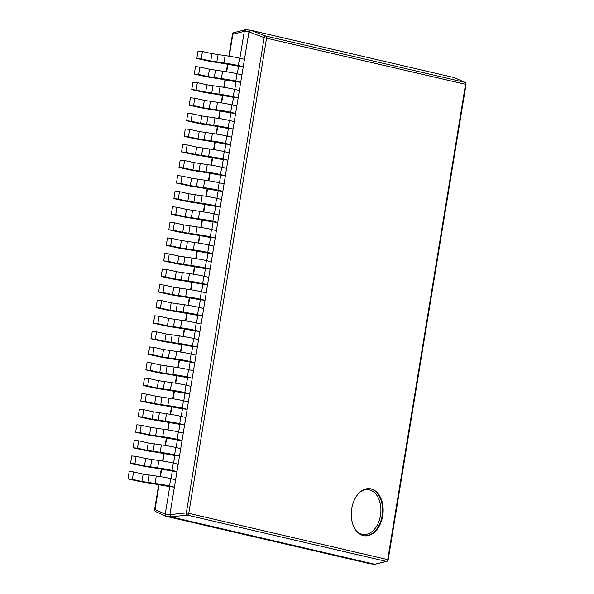 <?xml version="1.0" encoding="UTF-8"?>
<svg xmlns="http://www.w3.org/2000/svg" width="594" height="594" viewBox="0 0 594 594"><rect width="100%" height="100%" fill="white"/><g stroke="black" fill="none" stroke-linecap="round" stroke-linejoin="round"><path stroke-width="0.89" d="M237.325 73.827L238.573 66.209L219.624 62.867A12.236 0.728 9.3 0 1 206.578 60.647L196.829 58.464L198.04 51.069L202.428 51.515L201.218 58.91L196.829 58.464M225.141 55.613L223.931 63.009A11.665 0.698 -170.7 0 1 237.689 65.422A11.665 0.698 -170.7 0 1 238.357 65.578L239.568 58.182A11.665 0.698 -170.7 0 0 238.899 58.019A11.665 0.698 -170.7 0 0 225.141 55.613L211.984 53.646L202.428 51.515M234.779 89.397L236.026 81.779L217.077 78.438A12.236 0.728 9.3 0 1 204.032 76.218L194.283 74.042L195.493 66.639L199.881 67.085L198.671 74.48L194.283 74.042M222.594 71.183L221.384 78.579A11.665 0.698 -170.7 0 1 235.142 80.992A11.665 0.698 -170.7 0 1 235.803 81.148L237.013 73.753A11.665 0.698 -170.7 0 0 236.353 73.597A11.665 0.698 -170.7 0 0 222.594 71.183L209.43 69.223L199.881 67.085M232.232 104.967L233.479 97.349L214.523 94.008A12.236 0.728 9.3 0 1 201.477 91.788L191.728 89.612L192.939 82.217L197.334 82.655L196.117 90.05L191.728 89.612M220.04 86.754L218.83 94.156A11.665 0.698 -170.7 0 1 232.588 96.562A11.665 0.698 -170.7 0 1 233.256 96.725L234.467 89.323A11.665 0.698 -170.7 0 0 233.798 89.167A11.665 0.698 -170.7 0 0 220.04 86.754L206.883 84.794L197.334 82.655M229.678 120.545L230.925 112.927L211.976 109.586A12.236 0.728 9.3 0 1 198.931 107.365L189.182 105.183L190.392 97.787L194.78 98.233L193.57 105.628L189.182 105.183M217.493 102.331L216.283 109.727A11.665 0.698 -170.7 0 1 230.041 112.132A11.665 0.698 -170.7 0 1 230.702 112.296L231.912 104.9A11.665 0.698 -170.7 0 0 231.252 104.737A11.665 0.698 -170.7 0 0 217.493 102.331L204.329 100.364L194.78 98.233M227.131 136.115L228.378 128.497L209.43 125.156A12.236 0.728 9.3 0 1 196.376 122.936L186.627 120.753L187.845 113.357L192.233 113.803L191.016 121.198L186.627 120.753M214.946 117.902L213.729 125.297A11.665 0.698 -170.7 0 1 227.487 127.71A11.665 0.698 -170.7 0 1 228.155 127.866L229.366 120.471A11.665 0.698 -170.7 0 0 228.697 120.307A11.665 0.698 -170.7 0 0 214.946 117.902L201.782 115.934L192.233 113.803M224.577 151.685L225.824 144.067L206.875 140.726A12.236 0.728 9.3 0 1 193.83 138.506L184.081 136.33L185.291 128.928L189.679 129.373L188.469 136.768L184.081 136.33M212.392 133.472L211.182 140.867A11.665 0.698 -170.7 0 1 224.94 143.28A11.665 0.698 -170.7 0 1 225.601 143.436L226.819 136.041A11.665 0.698 -170.7 0 0 226.151 135.885A11.665 0.698 -170.7 0 0 212.392 133.472L199.228 131.512L189.679 129.373M222.03 167.256L223.277 159.638L204.329 156.296A12.236 0.728 9.3 0 1 191.283 154.076L181.534 151.901L182.744 144.505L187.132 144.943L185.922 152.339L181.534 151.901M209.845 149.042L208.635 156.445A11.665 0.698 -170.7 0 1 222.386 158.85A11.665 0.698 -170.7 0 1 223.054 159.014L224.265 151.611A11.665 0.698 -170.7 0 0 223.604 151.455A11.665 0.698 -170.7 0 0 209.845 149.042L196.681 147.082L187.132 144.943M219.476 182.833L220.723 175.215L201.774 171.874A12.236 0.728 9.3 0 1 188.729 169.654L178.98 167.471L180.19 160.076L184.578 160.521L183.368 167.916L178.98 167.471M207.291 164.62L206.081 172.015A11.665 0.698 -170.7 0 1 219.839 174.421A11.665 0.698 -170.7 0 1 220.508 174.584L221.718 167.189A11.665 0.698 -170.7 0 0 221.05 167.025A11.665 0.698 -170.7 0 0 207.291 164.62L194.134 162.652L184.578 160.521M216.929 198.403L218.176 190.785L199.228 187.444A12.236 0.728 9.3 0 1 186.182 185.224L176.433 183.041L177.643 175.646L182.031 176.091L180.821 183.487L176.433 183.041M204.744 180.19L203.534 187.585A11.665 0.698 -170.7 0 1 217.293 189.998A11.665 0.698 -170.7 0 1 217.953 190.154L219.164 182.759A11.665 0.698 -170.7 0 0 218.503 182.596A11.665 0.698 -170.7 0 0 204.744 180.19L191.58 178.222L182.031 176.091M214.375 213.974L215.622 206.356L196.673 203.014A12.236 0.728 9.3 0 1 183.628 200.794L173.879 198.619L175.089 191.216L179.477 191.662L178.267 199.057L173.879 198.619M202.19 195.76L200.98 203.155A11.665 0.698 -170.7 0 1 214.738 205.569A11.665 0.698 -170.7 0 1 215.407 205.724L216.617 198.329A11.665 0.698 -170.7 0 0 215.949 198.173A11.665 0.698 -170.7 0 0 202.19 195.76L189.033 193.8L179.477 191.662M211.828 229.544L213.075 221.926L194.127 218.585A12.236 0.728 9.3 0 1 181.081 216.364L171.332 214.189L172.542 206.794L176.93 207.232L175.72 214.634L171.332 214.189M199.643 211.33L198.433 218.733A11.665 0.698 -170.7 0 1 212.192 221.139A11.665 0.698 -170.7 0 1 212.852 221.302L214.063 213.899A11.665 0.698 -170.7 0 0 213.402 213.743A11.665 0.698 -170.7 0 0 199.643 211.33L186.479 209.37L176.93 207.232M209.281 245.122L210.528 237.503L191.572 234.162A12.236 0.728 9.3 0 1 178.527 231.942L168.778 229.759L169.995 222.364L174.384 222.809L173.166 230.205L168.778 229.759M197.097 226.908L195.879 234.303A11.665 0.698 -170.7 0 1 209.637 236.709A11.665 0.698 -170.7 0 1 210.306 236.872L211.516 229.477A11.665 0.698 -170.7 0 0 210.848 229.314A11.665 0.698 -170.7 0 0 197.097 226.908L183.932 224.94L174.384 222.809M206.727 260.692L207.974 253.074L189.026 249.732A12.236 0.728 9.3 0 1 175.98 247.512L166.231 245.329L167.441 237.934L171.829 238.38L170.619 245.775L166.231 245.329M194.542 242.478L193.332 249.874A11.665 0.698 -170.7 0 1 207.091 252.287A11.665 0.698 -170.7 0 1 207.752 252.443L208.962 245.047A11.665 0.698 -170.7 0 0 208.301 244.891A11.665 0.698 -170.7 0 0 194.542 242.478L181.378 240.511L171.829 238.38M204.18 276.262L205.427 268.644L186.479 265.303A12.236 0.728 9.3 0 1 173.426 263.083L163.677 260.907L164.894 253.504L169.283 253.95L168.072 261.345L163.677 260.907M191.996 258.048L190.785 265.444A11.665 0.698 -170.7 0 1 204.536 267.857A11.665 0.698 -170.7 0 1 205.205 268.013L206.415 260.618A11.665 0.698 -170.7 0 0 205.747 260.462A11.665 0.698 -170.7 0 0 191.996 258.048L178.831 256.088L169.283 253.95M201.626 291.84L202.873 284.214L183.925 280.873A12.236 0.728 9.3 0 1 170.879 278.653L161.13 276.477L162.34 269.082L166.728 269.52L165.518 276.923L161.13 276.477M189.441 273.626L188.231 281.021A11.665 0.698 -170.7 0 1 201.99 283.427A11.665 0.698 -170.7 0 1 202.651 283.59L203.868 276.188A11.665 0.698 -170.7 0 0 203.2 276.032A11.665 0.698 -170.7 0 0 189.441 273.626L176.277 271.658L166.728 269.52M199.079 307.41L200.327 299.792L181.378 296.451A12.236 0.728 9.3 0 1 168.332 294.23L158.583 292.048L159.793 284.652L164.182 285.098L162.971 292.493L158.583 292.048M186.895 289.196L185.684 296.592A11.665 0.698 -170.7 0 1 199.436 298.997A11.665 0.698 -170.7 0 1 200.104 299.161L201.314 291.765A11.665 0.698 -170.7 0 0 200.653 291.602A11.665 0.698 -170.7 0 0 186.895 289.196L173.73 287.229L164.182 285.098M196.525 322.98L197.772 315.362L178.824 312.021A12.236 0.728 9.3 0 1 165.778 309.801L156.029 307.618L157.239 300.222L161.627 300.668L160.417 308.063L156.029 307.618M184.34 304.767L183.13 312.162A11.665 0.698 -170.7 0 1 196.889 314.575A11.665 0.698 -170.7 0 1 197.557 314.731L198.767 307.336A11.665 0.698 -170.7 0 0 198.099 307.18A11.665 0.698 -170.7 0 0 184.34 304.767L171.183 302.799L161.627 300.668M193.978 338.55L195.226 330.932L176.277 327.591A12.236 0.728 9.3 0 1 163.231 325.371L153.482 323.195L154.692 315.793L159.081 316.238L157.87 323.633L153.482 323.195M181.794 320.337L180.583 327.732A11.665 0.698 -170.7 0 1 194.342 330.145A11.665 0.698 -170.7 0 1 195.003 330.301L196.213 322.906A11.665 0.698 -170.7 0 0 195.552 322.75A11.665 0.698 -170.7 0 0 181.794 320.337L168.629 318.377L159.081 316.238M191.424 354.128L192.679 346.502L173.723 343.161A12.236 0.728 9.3 0 1 160.677 340.941L150.928 338.766L152.138 331.37L156.526 331.808L155.316 339.211L150.928 338.766M179.24 335.914L178.029 343.31A11.665 0.698 -170.7 0 1 191.788 345.715A11.665 0.698 -170.7 0 1 192.456 345.879L193.666 338.476A11.665 0.698 -170.7 0 0 192.998 338.32A11.665 0.698 -170.7 0 0 179.24 335.914L166.082 333.947L156.526 331.808M188.877 369.698L190.125 362.08L171.176 358.739A12.236 0.728 9.3 0 1 158.13 356.519L148.381 354.336L149.591 346.941L153.98 347.386L152.769 354.781L148.381 354.336M176.693 351.485L175.482 358.88A11.665 0.698 -170.7 0 1 189.241 361.286A11.665 0.698 -170.7 0 1 189.902 361.449L191.112 354.054A11.665 0.698 -170.7 0 0 190.451 353.89A11.665 0.698 -170.7 0 0 176.693 351.485L163.528 349.517L153.98 347.386M186.33 385.268L187.578 377.65L168.629 374.309A12.236 0.728 9.3 0 1 155.576 372.089L145.827 369.906L147.045 362.511L151.433 362.956L150.215 370.352L145.827 369.906M174.146 367.055L172.928 374.45A11.665 0.698 -170.7 0 1 186.687 376.863A11.665 0.698 -170.7 0 1 187.355 377.019L188.565 369.624A11.665 0.698 -170.7 0 0 187.897 369.468A11.665 0.698 -170.7 0 0 174.146 367.055L160.981 365.087L151.433 362.956M183.776 400.839L185.024 393.221L166.075 389.879A12.236 0.728 9.3 0 1 153.029 387.659L143.28 385.484L144.49 378.081L148.879 378.527L147.668 385.922L143.28 385.484M171.592 382.625L170.381 390.02A11.665 0.698 -170.7 0 1 184.14 392.434A11.665 0.698 -170.7 0 1 184.801 392.589L186.019 385.194A11.665 0.698 -170.7 0 0 185.35 385.038A11.665 0.698 -170.7 0 0 171.592 382.625L158.427 380.665L148.879 378.527M181.229 416.416L182.477 408.791L163.528 405.45A12.236 0.728 9.3 0 1 150.475 403.229L140.733 401.054L141.944 393.659L146.332 394.097L145.122 401.499L140.733 401.054M169.045 398.203L167.835 405.598A11.665 0.698 -170.7 0 1 181.586 408.004A11.665 0.698 -170.7 0 1 182.254 408.167L183.464 400.764A11.665 0.698 -170.7 0 0 182.804 400.608A11.665 0.698 -170.7 0 0 169.045 398.203L155.88 396.235L146.332 394.097M178.675 431.986L179.923 424.368L160.974 421.027A12.236 0.728 9.3 0 1 147.928 418.807L138.179 416.624L139.39 409.229L143.778 409.674L142.567 417.07L138.179 416.624M166.491 413.773L165.281 421.168A11.665 0.698 -170.7 0 1 179.039 423.574A11.665 0.698 -170.7 0 1 179.707 423.737L180.918 416.342A11.665 0.698 -170.7 0 0 180.249 416.179A11.665 0.698 -170.7 0 0 166.491 413.773L153.326 411.805L143.778 409.674M176.128 447.557L177.376 439.939L158.427 436.597A12.236 0.728 9.3 0 1 145.382 434.377L135.632 432.194L136.843 424.799L141.231 425.245L140.021 432.64L135.632 432.194M163.944 429.343L162.734 436.739A11.665 0.698 -170.7 0 1 176.485 439.152A11.665 0.698 -170.7 0 1 177.153 439.308L178.363 431.912A11.665 0.698 -170.7 0 0 177.703 431.756A11.665 0.698 -170.7 0 0 163.944 429.343L150.779 427.376L141.231 425.245M173.574 463.127L174.822 455.509L155.873 452.168A12.236 0.728 9.3 0 1 142.827 449.948L133.078 447.772L134.289 440.369L138.677 440.815L137.466 448.21L133.078 447.772M161.39 444.913L160.18 452.309A11.665 0.698 -170.7 0 1 173.938 454.722A11.665 0.698 -170.7 0 1 174.606 454.878L175.817 447.482A11.665 0.698 -170.7 0 0 175.148 447.327A11.665 0.698 -170.7 0 0 161.39 444.913L148.233 442.953L138.677 440.815M171.027 478.705L172.275 471.079L153.326 467.738A12.236 0.728 9.3 0 1 140.281 465.518L130.532 463.342L131.742 455.947L136.13 456.385L134.92 463.788L130.532 463.342M158.843 460.491L157.633 467.886A11.665 0.698 -170.7 0 1 171.391 470.292A11.665 0.698 -170.7 0 1 172.052 470.455L173.262 463.06A11.665 0.698 -170.7 0 0 172.602 462.897A11.665 0.698 -170.7 0 0 158.843 460.491L145.679 458.523L136.13 456.385M166.201 516.349L370.092 563.773L374.769 564.278L170.879 516.854L166.172 516.342L165.221 514.144L169.728 486.657L150.772 483.316A12.236 0.728 9.3 0 1 137.726 481.095L127.977 478.913L129.188 471.517L133.583 471.963L132.365 479.358L127.977 478.913M156.289 476.061L155.079 483.457A11.665 0.698 -170.7 0 1 168.837 485.87A11.665 0.698 -170.7 0 1 169.505 486.026L170.716 478.63A11.665 0.698 -170.7 0 0 170.047 478.467A11.665 0.698 -170.7 0 0 156.289 476.061L143.132 474.094L133.583 471.963M382.699 515.844A23.708 15.838 96.2 0 0 369.787 488.669A23.708 15.838 96.2 0 0 351.73 508.635A23.708 15.838 96.2 0 0 364.642 535.81A23.708 15.838 96.2 0 0 382.699 515.844M238.573 66.209L243.258 66.721L248.96 31.876L244.29 31.326L245.864 29.715L250.378 30.205M239.879 58.257L244.283 31.363M236.026 81.779L240.704 82.291L243.258 66.721L238.357 65.578M233.479 97.349L238.157 97.862L240.704 82.291L235.803 81.148M230.925 112.927L235.603 113.432L238.157 97.862L233.256 96.725M228.378 128.497L233.056 129.009L235.603 113.432L230.702 112.296M225.824 144.067L230.502 144.58L233.056 129.009L228.155 127.866M223.277 159.638L227.955 160.15L230.502 144.58L225.601 143.436M220.723 175.215L225.401 175.72L227.955 160.15L223.054 159.014M218.176 190.785L222.854 191.298L225.401 175.72L220.508 174.584M215.622 206.356L220.307 206.868L222.854 191.298L217.953 190.154M213.075 221.926L217.753 222.438L220.307 206.868L215.407 205.724M210.528 237.503L215.206 238.008L217.753 222.438L212.852 221.302M207.974 253.074L212.652 253.586L215.206 238.008L210.306 236.872M205.427 268.644L210.105 269.156L212.652 253.586L207.752 252.443M202.873 284.214L207.551 284.726L210.105 269.156L205.205 268.013M200.327 299.792L205.004 300.297L207.551 284.726L202.651 283.59M197.772 315.362L202.457 315.874L205.004 300.297L200.104 299.161M195.226 330.932L199.903 331.445L202.457 315.874L197.557 314.731M192.679 346.502L197.357 347.015L199.903 331.445L195.003 330.301M190.125 362.08L194.802 362.585L197.357 347.015L192.456 345.879M187.578 377.65L192.256 378.163L194.802 362.585L189.902 361.449M185.024 393.221L189.701 393.733L192.256 378.163L187.355 377.019M182.477 408.791L187.155 409.303L189.701 393.733L184.801 392.589M179.923 424.368L184.6 424.873L187.155 409.303L182.254 408.167M177.376 439.939L182.054 440.451L184.6 424.873L179.707 423.737M174.822 455.509L179.507 456.021L182.054 440.451L177.153 439.308M172.275 471.079L176.953 471.591L179.507 456.021L174.606 454.878M169.728 486.657L174.406 487.162L176.953 471.591L172.052 470.455M165.229 514.1L169.906 514.612L174.406 487.162L169.505 486.026M169.906 514.612L186.33 512.919L264.167 37.637A1.975 0.988 -69.1 0 1 265.741 36.026L464.686 82.299A1.975 1.589 -65.5 0 1 464.887 82.373L454.848 77.829M248.968 31.831L250.542 30.22L265.741 36.026A1.975 1.463 -76.9 0 1 266.587 38.053L188.751 513.335L387.704 559.615L465.533 84.326L264.167 37.637L248.96 31.876M244.29 31.326L232.855 34.222A1.975 1.537 -104.2 0 1 233.932 32.633L245.396 29.73L250.542 30.22L454.677 77.725M374.769 564.278L386.234 561.389A1.975 1.463 103.1 0 0 387.704 559.615L388.186 559.771A1.975 1.975 0 0 1 386.724 561.367L386.724 561.367A1.975 1.537 -104.2 0 1 386.234 561.389L187.281 515.117L170.879 516.854M370.114 563.78L374.799 564.285M187.281 515.117A1.975 0.943 -96 0 1 186.33 512.919L188.751 513.335A1.975 1.463 -76.9 0 1 187.281 515.117M386.724 561.367L374.881 564.3M233.932 32.633L233.932 32.633A1.975 1.975 0 0 0 232.469 34.229L232.855 34.222L229.254 56.215M170.857 516.854L169.906 514.656M166.172 516.342L155.769 511.627A1.975 1.589 -65.5 0 1 155.019 509.504L165.221 514.144M155.97 511.701A1.975 1.589 -65.5 0 1 155.769 511.627A1.975 1.975 0 0 1 154.64 509.511L158.754 484.377M155.079 483.457L141.921 481.489L132.365 479.358M141.921 481.489L143.132 474.094M170.716 478.63L175.616 479.766M157.633 467.886L144.468 465.919L134.92 463.788M144.468 465.919L145.679 458.523M173.262 463.06L178.163 464.196M160.18 452.309L147.015 450.349L137.466 448.21M147.015 450.349L148.233 442.953M175.817 447.482L180.717 448.626M162.734 436.739L149.569 434.778L140.021 432.64M149.569 434.778L150.779 427.376M178.363 431.912L183.264 433.048M165.281 421.168L152.116 419.201L142.567 417.07M152.116 419.201L153.326 411.805M180.918 416.342L185.818 417.478M167.835 405.598L154.67 403.63L145.122 401.499M154.67 403.63L155.88 396.235M183.464 400.764L188.365 401.908M170.381 390.02L157.217 388.06L147.668 385.922M157.217 388.06L158.427 380.665M186.019 385.194L190.912 386.338M172.928 374.45L159.771 372.49L150.215 370.352M159.771 372.49L160.981 365.087M188.565 369.624L193.466 370.76M175.482 358.88L162.318 356.912L152.769 354.781M162.318 356.912L163.528 349.517M191.112 354.054L196.013 355.19M178.029 343.31L164.872 341.342L155.316 339.211M164.872 341.342L166.082 333.947M193.666 338.476L198.567 339.62M180.583 327.732L167.419 325.772L157.87 323.633M167.419 325.772L168.629 318.377M196.213 322.906L201.114 324.049M183.13 312.162L169.966 310.202L160.417 308.063M169.966 310.202L171.183 302.799M198.767 307.336L203.668 308.472M185.684 296.592L172.52 294.624L162.971 292.493M172.52 294.624L173.73 287.229M201.314 291.765L206.215 292.901M188.231 281.021L175.067 279.054L165.518 276.923M175.067 279.054L176.277 271.658M203.868 276.188L208.769 277.331M190.785 265.444L177.621 263.484L168.072 261.345M177.621 263.484L178.831 256.088M206.415 260.618L211.316 261.761M193.332 249.874L180.168 247.913L170.619 245.775M180.168 247.913L181.378 240.511M208.962 245.047L213.862 246.183M195.879 234.303L182.722 232.336L173.166 230.205M182.722 232.336L183.932 224.94M211.516 229.477L216.416 230.613M198.433 218.733L185.269 216.765L175.72 214.634M185.269 216.765L186.479 209.37M214.063 213.899L218.963 215.043M200.98 203.155L187.815 201.195L178.267 199.057M187.815 201.195L189.033 193.8M216.617 198.329L221.517 199.473M203.534 187.585L190.37 185.625L180.821 183.487M190.37 185.625L191.58 178.222M219.164 182.759L224.064 183.895M206.081 172.015L192.916 170.047L183.368 167.916M192.916 170.047L194.134 162.652M221.718 167.189L226.618 168.325M208.635 156.445L195.471 154.477L185.922 152.339M195.471 154.477L196.681 147.082M224.265 151.611L229.165 152.755M211.182 140.867L198.017 138.907L188.469 136.768M198.017 138.907L199.228 131.512M226.819 136.041L231.712 137.184M213.729 125.297L200.572 123.329L191.016 121.198M200.572 123.329L201.782 115.934M229.366 120.471L234.266 121.607M216.283 109.727L203.118 107.759L193.57 105.628M203.118 107.759L204.329 100.364M231.912 104.9L236.813 106.036M218.83 94.156L205.673 92.189L196.117 90.05M205.673 92.189L206.883 84.794M234.467 89.323L239.367 90.466M221.384 78.579L208.219 76.619L198.671 74.48M208.219 76.619L209.43 69.223M237.013 73.753L241.914 74.896M223.931 63.009L210.766 61.041L201.218 58.91M210.766 61.041L211.984 53.646M239.568 58.182L244.468 59.318M369.49 488.639A23.708 15.838 -83.8 0 1 382.113 515.778A23.708 15.838 -83.8 0 1 364.352 535.773M356.11 530.605A22.527 15.043 96.2 0 0 380.464 515.503A22.527 15.043 96.2 0 0 375.779 493.993A22.527 15.043 96.2 0 0 360.328 491.914M227.977 63.989L226.7 71.785M225.43 79.559L224.153 87.355M222.876 95.129L221.599 102.925M220.329 110.699L219.052 118.503M217.775 126.277L216.498 134.073M215.228 141.847L213.951 149.643M212.682 157.417L211.405 165.214M210.128 172.988L208.85 180.791M207.581 188.565L206.304 196.362M205.027 204.136L203.749 211.932M202.48 219.706L201.203 227.502M199.926 235.276L198.648 243.08M197.379 250.854L196.102 258.65M194.832 266.424L193.555 274.22M192.278 281.994L191.001 289.79M189.731 297.564L188.454 305.368M187.177 313.142L185.9 320.938M184.63 328.712L183.353 336.508M182.076 344.282L180.799 352.079M179.529 359.853L178.252 367.656M176.975 375.43L175.698 383.227M174.428 391.001L173.151 398.797M171.881 406.571L170.604 414.374M169.327 422.141L168.05 429.945M166.78 437.719L165.503 445.515M164.226 453.289L162.949 461.085M161.679 468.859L160.402 476.663M159.125 484.429L155.019 509.504L154.64 509.511M388.186 559.771L466.023 84.489L465.533 84.326A1.975 1.463 103.1 0 0 464.686 82.299L454.484 77.658M149.205 475.118L147.995 482.514M151.752 459.548L150.542 466.943M154.306 443.978L153.096 451.373M156.853 428.4L155.643 435.803M159.407 412.83L158.197 420.225M161.954 397.26L160.744 404.655M164.508 381.69L163.298 389.085M167.055 366.112L165.845 373.515M169.609 350.542L168.392 357.937M172.156 334.971L170.946 342.367M174.703 319.401L173.493 326.797M177.257 303.824L176.047 311.226M179.804 288.253L178.594 295.649M182.358 272.683L181.148 280.078M184.905 257.113L183.695 264.508M187.459 241.535L186.249 248.938M190.006 225.965L188.795 233.36M192.56 210.395L191.342 217.79M195.107 194.825L193.896 202.22M197.654 179.247L196.443 186.65M200.208 163.677L198.997 171.072M202.754 148.106L201.544 155.502M205.309 132.536L204.098 139.932M207.855 116.959L206.645 124.361M210.41 101.388L209.192 108.784M212.956 85.818L211.746 93.213M215.503 70.248L214.293 77.643M218.057 54.67L216.847 62.073M466.023 84.489A1.975 1.975 0 0 0 464.887 82.373M160.031 476.603L161.308 468.807M162.578 461.026L163.855 453.237M165.125 445.455L166.402 437.659M167.679 429.885L168.956 422.089M170.226 414.315L171.503 406.519M172.78 398.737L174.057 390.949M175.327 383.167L176.604 375.371M177.881 367.597L179.158 359.801M180.428 352.027L181.705 344.23M182.982 336.449L184.251 328.653M185.528 320.879L186.806 313.083M188.075 305.309L189.352 297.512M190.629 289.738L191.907 281.942M193.176 274.161L194.453 266.364M195.73 258.59L197.008 250.794M198.277 243.02L199.554 235.224M200.831 227.45L202.108 219.654M203.378 211.872L204.655 204.076M205.925 196.302L207.202 188.506M208.479 180.732L209.756 172.936M211.026 165.162L212.303 157.365M213.58 149.584L214.857 141.788M216.127 134.014L217.404 126.218M218.681 118.444L219.958 110.647M221.228 102.873L222.505 95.077M223.782 87.296L225.052 79.499M226.329 71.725L227.606 63.929M228.876 56.155L232.469 34.229"/></g></svg>
